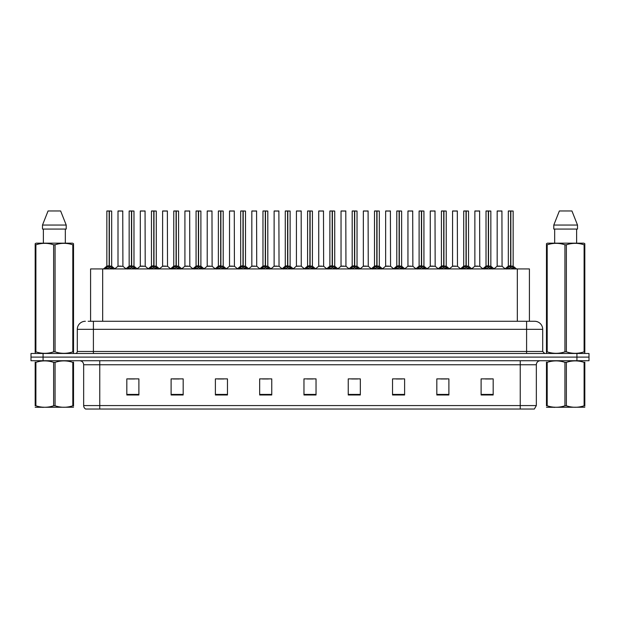 <?xml version="1.0" encoding="UTF-8"?>
<svg xmlns="http://www.w3.org/2000/svg" width="620" height="620" viewBox="0 0 620 620"><rect width="100%" height="100%" fill="white"/><g stroke="black" fill="none" stroke-linecap="round" stroke-linejoin="round"><path stroke-width="0.93" d="M90.59 321.276L90.59 268.933L529.41 268.933L529.41 321.276M536.339 405.573L534.37 409.037L520.234 409.037L520.234 405.573L536.339 405.573L536.339 364.754A4.022 4.022 0 0 1 540.369 360.724M520.234 409.037L85.63 409.037A4.022 4.022 0 0 1 83.661 405.573L83.661 364.754C83.421 362.305 82.08 360.964 79.631 360.724M589 360.724L589 357.104L31 357.104L31 360.724L43.075 360.724L43.075 357.104L31 357.104L31 353.478L43.075 353.478L43.075 357.104L589 357.104L589 360.724L43.075 360.724M493.179 394.987L493.179 378.882L481.104 378.882L481.104 394.987L493.179 394.987M448.896 394.987L448.896 378.882L436.821 378.882L436.821 394.987L448.896 394.987M404.612 394.987L404.612 378.882L392.53 378.882L392.53 394.987L404.612 394.987M360.329 394.987L360.329 378.882L348.246 378.882L348.246 394.987L360.329 394.987M138.895 394.987L138.895 378.882L126.821 378.882L126.821 394.987L138.895 394.987M183.179 394.987L183.179 378.882L171.105 378.882L171.105 394.987L183.179 394.987M227.47 394.987L227.47 378.882L215.388 378.882L215.388 394.987L227.47 394.987M271.754 394.987L271.754 378.882L259.672 378.882L259.672 394.987L271.754 394.987M316.037 394.987L316.037 378.882L303.963 378.882L303.963 394.987L316.037 394.987M396.196 378.967L402.233 378.967M440.805 378.967L446.842 378.967M485.414 378.967L491.451 378.967M262.376 378.967L268.413 378.967M217.767 378.967L223.804 378.967M173.158 378.967L179.196 378.967M128.549 378.967L134.587 378.967M351.587 378.967L357.624 378.967M306.978 378.967L313.022 378.967M88.358 321.276L534.649 321.276A8.052 8.052 0 0 1 542.702 329.329L542.702 351.47L544.716 353.478M88.172 321.276L93.403 321.276L93.403 329.329L77.299 329.329L77.299 351.47A2.015 2.015 0 0 1 75.284 353.478M85.351 321.276A8.052 8.052 0 0 0 77.299 329.329M589 353.478L589 357.104L589 353.478L43.075 353.478M542.702 329.329L526.597 329.329L526.597 321.276L534.649 321.276M105.059 269.034L106.524 267.483L109.159 266.12L109.159 267.553L109.228 265.716L113.475 269.034M111.677 211.04L109.368 211.04L109.368 267.553L109.298 210.963L111.677 211.04L111.677 266.12L109.368 266.12L111.755 266.274L109.639 266.274M106.849 211.04L109.228 210.963L109.228 265.716L106.849 266.12L109.159 266.12L109.159 211.04L106.849 211.04L106.849 266.12L103.493 268.933M109.228 210.963L106.927 210.963M108.461 210.963L110.073 210.963M112.011 267.483L112.011 268.933L109.368 267.553M109.159 267.553L106.524 268.94L106.524 267.483M121.024 266.12L117.932 266.274L122.907 266.274L122.752 210.963L118.001 211.04L118.001 266.12L120.52 266.12M120.381 210.963L118.079 210.963M127.364 269.034L128.828 267.483L131.463 266.12L131.463 267.553L131.533 265.716L135.78 269.034M133.982 211.04L131.673 211.04L131.673 267.553L131.603 210.963L133.982 211.04L133.982 266.12L131.673 266.12L134.059 266.274L131.936 266.274M129.154 211.04L131.533 210.963L131.533 265.716L129.154 266.12L131.463 266.12L131.463 211.04L129.154 211.04L129.154 266.12L125.798 268.933M131.533 210.963L129.231 210.963M130.766 210.963L132.378 210.963M134.315 267.483L134.315 268.933L131.673 267.553M131.463 267.553L128.828 268.94L128.828 267.483M149.668 269.034L151.133 267.483L153.768 266.12L153.768 267.553L153.838 265.716L158.084 269.034M156.286 211.04L153.977 211.04L153.977 267.553L153.907 210.963L156.286 211.04L156.286 266.12L153.977 266.12L156.364 266.274L154.241 266.274M151.458 211.04L153.838 210.963L153.838 265.716L151.458 266.12L153.768 266.12L153.768 211.04L151.458 211.04L151.458 266.12L148.102 268.933M153.838 210.963L151.536 210.963M153.07 210.963L154.675 210.963M156.62 267.483L156.62 268.933L153.977 267.553M153.768 267.553L151.133 268.94L151.133 267.483M171.965 269.034L173.43 267.483L176.072 266.12L176.072 267.553L176.142 265.716L180.381 269.034M178.591 211.04L176.282 211.04L176.282 267.553L176.212 210.963L178.591 211.04L178.591 266.12L176.282 266.12L178.668 266.274L176.545 266.274M173.763 211.04L176.142 210.963L176.142 265.716L173.763 266.12L176.072 266.12L176.072 211.04L173.763 211.04L173.763 266.12L170.407 268.933M176.142 210.963L173.84 210.963M175.375 210.963L176.979 210.963M178.924 267.483L178.924 268.933L176.282 267.553M176.072 267.553L173.43 268.94L173.43 267.483M194.269 269.034L195.734 267.483L198.377 266.12L198.377 267.553L198.447 265.716L202.686 269.034M200.896 211.04L198.586 211.04L198.586 267.553L198.516 210.963L200.896 211.04L200.896 266.12L198.586 266.12L200.973 266.274L198.85 266.274M196.067 211.04L198.447 210.963L198.447 265.716L196.067 266.12L198.377 266.12L198.377 211.04L196.067 211.04L196.067 266.12L192.712 268.933M198.447 210.963L196.145 210.963M197.672 210.963L199.284 210.963M201.221 267.483L201.221 268.933L198.586 267.553M198.377 267.553L195.734 268.94L195.734 267.483M143.328 266.12L140.228 266.274L145.212 266.274L145.057 210.963L140.306 211.04L140.306 266.12L142.825 266.12M142.685 210.963L140.383 210.963M165.633 266.12L162.533 266.274L167.516 266.274L167.361 210.963L162.611 211.04L162.611 266.12L165.129 266.12M164.99 210.963L162.688 210.963M187.938 266.12L184.838 266.274L189.821 266.274L189.666 210.963L184.915 211.04L184.915 266.12L187.434 266.12M186.527 210.963L184.993 210.963M73.524 407.216L35.177 407.286M73.524 406.061L73.524 405.798C73.524 407.751 73.524 407.751 73.524 405.798L72.811 405.798L72.811 362.351C66.921 360.406 61 360.406 55.064 362.351L53.638 362.351C47.748 360.406 41.827 360.406 35.89 362.351L35.177 362.351C35.177 360.406 35.177 360.406 35.177 362.351L35.177 362.088M55.064 362.351L55.064 405.798C60.954 407.751 66.875 407.751 72.811 405.798M55.064 405.798L53.638 405.798L53.638 362.351M73.524 362.096L73.524 362.351C73.524 360.406 73.524 360.406 73.524 362.351L72.811 362.351M73.524 362.351L73.524 405.798M35.89 362.351L35.89 405.798L35.177 405.798L35.177 362.351M35.89 405.798C41.78 407.751 47.701 407.751 53.638 405.798M35.177 405.798C35.177 407.751 35.177 407.751 35.177 405.798M584.823 407.216L546.476 407.286M584.823 406.061L584.823 405.798C584.823 407.751 584.823 407.751 584.823 405.798L584.11 405.798L584.11 362.351C578.22 360.406 572.299 360.406 566.362 362.351L564.936 362.351C559.046 360.406 553.125 360.406 547.189 362.351L546.476 362.351C546.476 360.406 546.476 360.406 546.476 362.351L546.476 362.088M566.362 362.351L566.362 405.798C572.252 407.751 578.173 407.751 584.11 405.798M566.362 405.798L564.936 405.798L564.936 362.351M584.823 362.096L584.823 362.351C584.823 360.406 584.823 360.406 584.823 362.351L584.11 362.351M584.823 362.351L584.823 405.798M547.189 362.351L547.189 405.798L546.476 405.798L546.476 362.351M547.189 405.798C553.079 407.751 559 407.751 564.936 405.798M546.476 405.798C546.476 407.751 546.476 407.751 546.476 405.798M73.276 353.478L73.524 351.85L72.811 351.85L72.811 244.799C66.921 242.846 61 242.846 55.064 244.799L53.638 244.799C47.748 242.846 41.827 242.846 35.89 244.799L35.177 244.799L35.177 243.691L36.107 243.172L35.177 243.691L35.177 352.362M55.064 244.799L55.064 351.85C60.954 353.803 66.875 353.803 72.811 351.85M55.064 351.85L53.638 351.85L53.638 244.799M35.89 244.799L35.89 351.85C41.78 353.803 47.701 353.803 53.638 351.85M35.89 351.85L35.177 351.85L35.425 353.478M73.524 249.209L73.524 243.691L72.594 243.172L73.524 243.691L73.524 244.799L72.811 244.799M72.594 243.172L36.107 243.172M43.369 229.075L43.369 243.172M65.332 243.172L65.332 229.075L65.332 243.172M60.636 210.963L66.208 225.052L66.208 229.075L42.493 229.075L42.493 225.052L48.066 210.963L42.493 225.052L66.208 225.052L60.636 210.963L48.066 210.963M73.524 352.362L73.524 244.799M584.575 353.478L584.823 351.85L584.11 351.85L584.11 244.799C578.22 242.846 572.299 242.846 566.362 244.799L564.936 244.799C559.046 242.846 553.125 242.846 547.189 244.799L546.476 244.799L546.476 243.691L547.406 243.172L546.476 243.691L546.476 352.362M566.362 244.799L566.362 351.85C572.252 353.803 578.173 353.803 584.11 351.85M566.362 351.85L564.936 351.85L564.936 244.799M547.189 244.799L547.189 351.85C553.079 353.803 559 353.803 564.936 351.85M547.189 351.85L546.476 351.85L546.724 353.478M584.823 249.209L584.823 243.691L583.893 243.172L584.823 243.691L584.823 244.799L584.11 244.799M583.893 243.172L547.406 243.172M554.668 229.075L554.668 243.172M576.631 243.172L576.631 229.075M577.507 229.075L577.507 225.052L577.507 229.075L553.792 229.075L553.792 225.052L559.364 210.963L553.792 225.052L577.507 225.052L571.935 210.963L559.364 210.963M584.823 352.362L584.823 244.799M571.935 210.963L577.507 225.052M216.574 269.034L218.038 267.483L220.681 266.12L220.681 267.553L220.751 265.716L224.99 269.034M223.2 211.04L220.891 211.04L220.891 267.553L220.821 210.963L223.2 211.04L223.2 266.12L220.891 266.12L223.27 266.274L221.154 266.274M218.372 211.04L220.751 210.963L220.751 265.716L218.372 266.12L220.681 266.12L220.681 211.04L218.372 211.04L218.372 266.12L215.008 268.933M220.751 210.963L218.449 210.963M219.976 210.963L221.588 210.963M223.526 267.483L223.526 268.933L220.891 267.553M220.681 267.553L218.038 268.94L218.038 267.483M238.878 269.034L240.343 267.483L242.986 266.12L242.986 267.553L243.056 265.716L247.295 269.034M245.504 211.04L243.195 211.04L243.195 267.553L243.125 210.963L245.504 211.04L245.504 266.12L243.195 266.12L245.574 266.274L243.458 266.274M240.676 211.04L243.056 210.963L243.056 265.716L240.676 266.12L242.986 266.12L242.986 211.04L240.676 211.04L240.676 266.12L237.313 268.933M243.056 210.963L240.754 210.963M242.281 210.963L243.892 210.963M245.83 267.483L245.83 268.933L243.195 267.553M242.986 267.553L240.343 268.94L240.343 267.483M261.183 269.034L262.647 267.483L265.29 266.12L265.29 267.553L265.36 265.716L269.599 269.034M267.809 211.04L265.5 211.04L265.5 267.553L265.43 210.963L267.809 211.04L267.809 266.12L265.5 266.12L267.879 266.274L265.763 266.274M265.29 210.963L262.973 211.04L265.36 210.963L265.36 265.716L262.981 266.12L259.617 268.933M265.36 210.963L263.058 210.963M262.973 211.04L262.973 266.12L265.29 266.12L265.29 211.04M264.585 210.963L266.197 210.963M268.135 267.483L268.135 268.933L265.5 267.553M265.29 267.553L262.647 268.94L262.647 267.483M210.242 266.12L207.142 266.274L212.125 266.274L211.97 210.963L207.22 211.04L207.22 266.12L209.738 266.12M208.824 210.963L207.297 210.963M232.547 266.12L229.447 266.274L234.422 266.274L234.275 210.963L229.524 211.04L229.524 266.12L232.043 266.12M231.128 210.963L229.601 210.963M254.851 266.12L251.751 266.274L256.726 266.274L256.572 210.963L251.829 211.04L251.829 266.12L254.347 266.12M253.433 210.963L251.906 210.963M283.487 269.034L284.952 267.483L287.587 266.12L287.587 267.553L287.665 265.716L291.904 269.034M290.113 211.04L287.804 211.04L287.804 267.553L287.734 210.963L290.113 211.04L290.113 266.12L287.804 266.12L290.183 266.274L288.067 266.274M285.278 211.04L287.665 210.963L287.665 265.716L285.285 266.12L287.587 266.12L287.587 211.04L285.278 211.04L285.285 266.12L281.922 268.933M287.665 210.963L285.363 210.963M286.889 210.963L288.502 210.963M290.439 267.483L290.439 268.933L287.804 267.553M287.587 267.553L284.952 268.94L284.952 267.483M305.792 269.034L307.257 267.483L309.892 266.12L309.892 267.553L309.961 265.716L314.208 269.034M312.418 211.04L310.108 211.04L310.108 267.553L310.039 210.963L312.418 211.04L312.418 266.12L310.108 266.12L312.488 266.274L310.372 266.274M307.582 211.04L309.961 210.963L309.961 265.716L307.582 266.12L309.892 266.12L309.892 211.04L307.582 211.04L307.582 266.12L304.226 268.933M309.961 210.963L307.667 210.963M309.194 210.963L310.806 210.963M312.744 267.483L312.744 268.933L310.108 267.553M309.892 267.553L307.257 268.94L307.257 267.483M328.096 269.034L329.561 267.483L332.196 266.12L332.196 267.553L332.266 265.716L336.513 269.034M334.722 211.04L332.413 211.04L332.413 267.553L332.336 210.963L334.722 211.04L334.722 266.12L332.413 266.12L334.792 266.274L332.676 266.274M329.887 211.04L332.266 210.963L332.266 265.716L329.887 266.12L332.196 266.12L332.196 211.04L329.887 211.04L329.887 266.12L326.531 268.933M332.266 210.963L329.972 210.963M331.499 210.963L333.111 210.963M335.048 267.483L335.048 268.933L332.413 267.553M332.196 267.553L329.561 268.94L329.561 267.483M350.401 269.034L351.865 267.483L354.501 266.12L354.501 267.553L354.57 265.716L358.817 269.034M354.981 266.274L357.097 266.274L354.71 266.12L354.71 267.553L354.64 266.12L354.64 210.963L357.027 211.04L357.027 266.12L354.71 266.12L354.71 210.963M352.191 211.04L354.57 210.963L354.57 265.716L352.191 266.12L354.501 266.12L354.501 211.04L352.191 211.04L352.191 266.12L348.835 268.933M354.57 210.963L352.276 210.963M353.803 210.963L355.415 210.963M357.353 267.483L357.353 268.933L354.71 267.553M354.501 267.553L351.865 268.94L351.865 267.483M372.705 269.034L374.17 267.483L376.805 266.12L376.805 267.553L376.875 265.716L381.122 269.034M379.324 211.04L377.014 211.04L377.014 267.553L376.945 210.963L379.324 211.04L379.324 266.12L377.014 266.12L379.401 266.274L377.286 266.274M374.496 211.04L376.875 210.963L376.875 265.716L374.496 266.12L376.805 266.12L376.805 211.04L374.496 211.04L374.496 266.12L371.14 268.933M376.875 210.963L374.573 210.963M376.108 210.963L377.719 210.963M379.657 267.483L379.657 268.933L377.014 267.553M376.805 267.553L374.17 268.94L374.17 267.483M277.156 266.12L274.055 266.274L279.031 266.274L278.876 210.963L274.125 211.04L274.125 266.12L276.652 266.12M275.737 210.963L274.211 210.963M301.258 266.12L301.18 210.963L296.43 211.04L296.43 266.12L298.956 266.12M298.042 210.963L296.515 210.963M299.46 266.12L296.43 266.12L293.276 268.778M321.764 266.12L318.665 266.274L323.64 266.274L323.485 210.963L318.734 211.04L318.734 266.12L321.261 266.12M320.346 210.963L318.82 210.963M344.069 266.12L340.969 266.274L345.945 266.274L345.79 210.963L341.039 211.04L341.039 266.12L343.558 266.12M342.651 210.963L341.124 210.963M366.366 266.12L363.274 266.274L368.249 266.274L368.094 210.963L363.343 211.04L363.343 266.12L365.862 266.12M364.955 210.963L363.428 210.963M395.01 269.034L396.474 267.483L399.11 266.12L399.11 267.553L399.179 265.716L403.426 269.034M401.628 211.04L399.319 211.04L399.319 267.553L399.249 210.963L401.628 211.04L401.628 266.12L399.319 266.12L401.706 266.274L399.582 266.274M396.8 211.04L399.179 210.963L399.179 265.716L396.8 266.12L399.11 266.12L399.11 211.04L396.8 211.04L396.8 266.12L393.444 268.933M399.179 210.963L396.878 210.963M398.412 210.963L400.024 210.963M401.962 267.483L401.962 268.933L399.319 267.553M399.11 267.553L396.474 268.94L396.474 267.483M417.314 269.034L418.779 267.483L421.414 266.12L421.414 267.553L421.484 265.716L425.731 269.034M423.933 211.04L421.623 211.04L421.623 267.553L421.554 210.963L423.933 211.04L423.933 266.12L421.623 266.12L424.01 266.274L421.887 266.274M419.104 211.04L421.484 210.963L421.484 265.716L419.104 266.12L421.414 266.12L421.414 211.04L419.104 211.04L419.104 266.12L415.749 268.933M421.484 210.963L419.182 210.963M420.716 210.963L422.329 210.963M424.266 267.483L424.266 268.933L421.623 267.553M421.414 267.553L418.779 268.94L418.779 267.483M439.619 269.034L441.076 267.483L443.719 266.12L443.719 267.553L443.788 265.716L448.035 269.034M446.237 211.04L443.928 211.04L443.928 267.553L443.858 210.963L446.237 211.04L446.237 266.12L443.928 266.12L446.315 266.274L444.191 266.274M441.409 211.04L443.788 210.963L443.788 265.716L441.409 266.12L443.719 266.12L443.719 211.04L441.409 211.04L441.409 266.12L438.053 268.933M443.788 210.963L441.486 210.963M443.021 210.963L444.625 210.963M446.571 267.483L446.571 268.933L443.928 267.553M443.719 267.553L441.076 268.94L441.076 267.483M461.916 269.034L463.38 267.483L466.023 266.12L466.023 267.553L466.093 265.716L470.332 269.034M468.542 211.04L466.232 211.04L466.232 267.553L466.163 210.963L468.542 211.04L468.542 266.12L466.232 266.12L468.619 266.274L466.496 266.274M463.714 211.04L466.093 210.963L466.093 265.716L463.714 266.12L466.023 266.12L466.023 211.04L463.714 211.04L463.714 266.12L460.358 268.933M466.093 210.963L463.791 210.963M465.325 210.963L466.93 210.963M468.867 267.483L468.867 268.933L466.232 267.553M466.023 267.553L463.38 268.94L463.38 267.483M484.22 269.034L485.685 267.483L488.328 266.12L488.328 267.553L488.397 265.716L492.637 269.034M490.846 211.04L488.537 211.04L488.537 267.553L488.467 210.963L490.846 211.04L490.846 266.12L488.537 266.12L490.924 266.274L488.8 266.274M486.018 211.04L488.397 210.963L488.397 265.716L486.018 266.12L488.328 266.12L488.328 211.04L486.018 211.04L486.018 266.12L482.662 268.933M488.397 210.963L486.096 210.963M487.622 210.963L489.234 210.963M491.172 267.483L491.172 268.933L488.537 267.553M488.328 267.553L485.685 268.94L485.685 267.483M506.525 269.034L507.989 267.483L510.632 266.12L510.632 267.553L510.702 265.716L514.941 269.034M513.151 211.04L510.841 211.04L510.841 267.553L510.771 210.963L513.151 211.04L513.151 266.12L510.841 266.12L513.221 266.274L511.105 266.274M508.322 211.04L510.702 210.963L510.702 265.716L508.322 266.12L510.632 266.12L510.632 211.04L508.322 211.04L508.322 266.12L504.959 268.933M510.702 210.963L508.4 210.963M509.927 210.963L511.539 210.963M513.476 267.483L513.476 268.933L510.841 267.553M510.632 267.553L507.989 268.94L507.989 267.483M388.67 266.12L385.578 266.274L390.553 266.274L390.399 210.963L385.648 211.04L385.648 266.12L388.167 266.12M387.26 210.963L385.725 210.963M410.975 266.12L407.875 266.274L412.858 266.274L412.703 210.963L407.952 211.04L407.952 266.12L410.471 266.12M409.564 210.963L408.03 210.963M433.279 266.12L430.179 266.274L435.163 266.274L435.007 210.963L430.257 211.04L430.257 266.12L432.775 266.12M431.869 210.963L430.334 210.963M455.584 266.12L452.484 266.274L457.467 266.274L457.312 210.963L452.561 211.04L452.561 266.12L455.08 266.12M454.173 210.963L452.639 210.963M477.888 266.12L474.788 266.274L479.771 266.274L479.617 210.963L474.866 211.04L474.866 266.12L477.385 266.12M476.478 210.963L474.943 210.963M500.193 266.12L497.093 266.274L502.068 266.274L501.921 210.963L497.17 211.04L497.17 266.12L499.689 266.12M498.775 210.963L497.248 210.963M102.672 321.276L102.672 268.933M517.328 321.276L517.328 268.933M520.234 360.724L520.234 364.754L83.661 364.754M536.339 364.754L520.234 364.754L520.234 405.573L99.766 405.573L99.766 409.037M83.661 405.573L99.766 405.573L99.766 360.724M576.925 360.724L576.925 353.478M316.037 394.428L303.963 394.428M271.754 394.428L259.672 394.428M227.47 394.428L215.388 394.428M183.179 394.428L171.105 394.428M138.895 394.428L126.821 394.428M360.329 394.428L348.246 394.428M404.612 394.428L392.53 394.428M448.896 394.428L436.821 394.428M493.179 394.428L481.104 394.428M93.403 353.478L93.403 351.47L542.702 351.47M77.299 351.47L93.403 351.47L93.403 329.329L526.597 329.329L526.597 353.478M108.895 266.274L106.779 266.274M112.429 267.848L112.429 268.933M106.098 267.848L106.098 268.933M122.83 211.04L118.001 211.04M131.2 266.274L129.076 266.274M134.734 267.848L134.734 268.933M128.402 267.848L128.402 268.933M153.504 266.274L151.381 266.274M157.038 267.848L157.038 268.933M150.707 267.848L150.707 268.933M175.809 266.274L173.685 266.274M179.343 267.848L179.343 268.933M173.011 267.848L173.011 268.933M198.113 266.274L195.99 266.274M201.647 267.848L201.647 268.933M195.316 267.848L195.316 268.933M145.134 211.04L140.306 211.04M167.439 211.04L162.611 211.04M189.743 211.04L184.915 211.04M220.418 266.274L218.294 266.274M223.952 267.848L223.952 268.933M217.62 267.848L217.62 268.933M242.715 266.274L240.599 266.274M246.256 267.848L246.256 268.933M239.924 267.848L239.924 268.933M265.019 266.274L262.903 266.274M268.561 267.848L268.561 268.933M262.229 267.848L262.229 268.933M212.048 211.04L207.22 211.04M234.352 211.04L229.524 211.04M256.657 211.04L251.829 211.04M287.324 266.274L285.208 266.274M290.865 267.848L290.865 268.933M284.526 267.848L284.526 268.933M309.628 266.274L307.512 266.274M313.17 267.848L313.17 268.933M306.83 267.848L306.83 268.933M331.933 266.274L329.817 266.274M335.474 267.848L335.474 268.933M329.135 267.848L329.135 268.933M354.237 266.274L352.121 266.274M357.027 211.04L354.71 211.04M357.771 267.848L357.771 268.933M351.439 267.848L351.439 268.933M376.542 266.274L374.426 266.274M380.076 267.848L380.076 268.933M373.744 267.848L373.744 268.933M278.961 211.04L274.125 211.04M301.266 266.12L296.36 266.274M301.266 211.04L296.43 211.04M323.57 211.04L318.734 211.04M345.875 211.04L341.039 211.04M368.172 211.04L363.343 211.04M398.846 266.274L396.73 266.274M402.38 267.848L402.38 268.933M396.048 267.848L396.048 268.933M421.15 266.274L419.027 266.274M424.685 267.848L424.685 268.933M418.353 267.848L418.353 268.933M443.455 266.274L441.332 266.274M446.989 267.848L446.989 268.933M440.657 267.848L440.657 268.933M465.76 266.274L463.636 266.274M469.293 267.848L469.293 268.933M462.962 267.848L462.962 268.933M488.064 266.274L485.94 266.274M491.598 267.848L491.598 268.933M485.266 267.848L485.266 268.933M510.361 266.274L508.245 266.274M513.903 267.848L513.903 268.933M507.571 267.848L507.571 268.933M390.476 211.04L385.648 211.04M412.781 211.04L407.952 211.04M435.085 211.04L430.257 211.04M457.389 211.04L452.561 211.04M479.694 211.04L474.866 211.04M501.999 211.04L497.17 211.04M111.755 266.274L115.041 268.933M117.932 266.274L114.84 268.778M122.907 266.274L125.992 268.778M134.059 266.274L137.338 268.933M156.364 266.274L159.642 268.933M178.668 266.274L181.947 268.933M200.973 266.274L204.251 268.933M140.228 266.274L137.144 268.778M145.212 266.274L148.296 268.778M162.533 266.274L159.449 268.778M167.516 266.274L170.601 268.778M184.838 266.274L181.753 268.778M189.821 266.274L192.905 268.778M43.447 407.17L42.997 407.425M554.745 407.17L554.296 407.425M223.27 266.274L226.556 268.933M245.574 266.274L248.86 268.933M267.879 266.274L271.165 268.933M207.142 266.274L204.058 268.778M212.125 266.274L215.21 268.778M229.447 266.274L226.362 268.778M234.422 266.274L237.514 268.778M251.751 266.274L248.667 268.778M256.726 266.274L259.819 268.778M290.183 266.274L293.469 268.933M312.488 266.274L315.774 268.933M334.792 266.274L338.078 268.933M357.097 266.274L360.383 268.933M379.401 266.274L382.687 268.933M274.055 266.274L270.971 268.778M279.031 266.274L282.123 268.778M301.336 266.274L304.428 268.778M318.665 266.274L315.572 268.778M323.64 266.274L326.724 268.778M340.969 266.274L337.877 268.778M345.945 266.274L349.029 268.778M363.274 266.274L360.181 268.778M368.249 266.274L371.334 268.778M401.706 266.274L404.992 268.933M424.01 266.274L427.289 268.933M446.315 266.274L449.593 268.933M468.619 266.274L471.897 268.933M490.924 266.274L494.202 268.933M513.221 266.274L516.507 268.933M385.578 266.274L382.486 268.778M390.553 266.274L393.638 268.778M407.875 266.274L404.79 268.778M412.858 266.274L415.943 268.778M430.179 266.274L427.095 268.778M435.163 266.274L438.247 268.778M452.484 266.274L449.399 268.778M457.467 266.274L460.552 268.778M474.788 266.274L471.704 268.778M479.771 266.274L482.856 268.778M497.093 266.274L494.008 268.778M502.068 266.274L505.161 268.778"/></g></svg>
